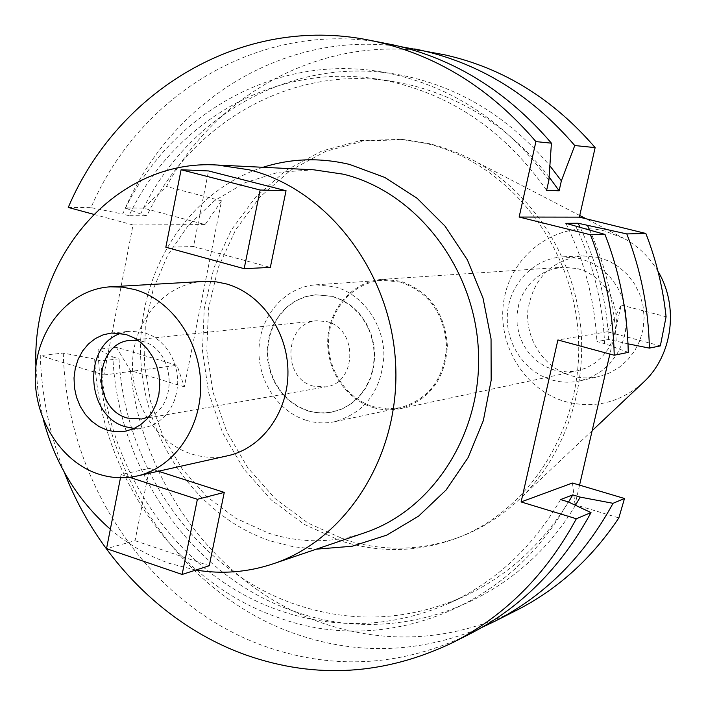<?xml version="1.0" encoding="UTF-8"?>
<svg xmlns="http://www.w3.org/2000/svg" width="706" height="706" viewBox="0 0 706 706"><rect width="100%" height="100%" fill="white"/><g stroke="black" fill="none" stroke-linecap="round" stroke-linejoin="round"><path stroke-width="0.53" stroke-dasharray="3.53 2.65" d="M552.366 380.102C561.632 382.643 570.951 382.873 580.314 380.79L591.09 377.154L601 371.409L609.684 363.749L616.815 354.447L622.11 343.84L625.366 332.323L626.451 320.321L625.339 308.293L622.048 296.67L616.717 285.904L609.552 276.381L600.815 268.474L590.851 262.447L580.023 258.52L562.991 256.843C534.195 258.281 509.838 283.309 507.473 313.076C504.869 342.816 524.54 372.433 552.366 380.102M598.803 257.461L609.384 261.273L619.118 267.142L627.652 274.837L634.65 284.103L639.848 294.579L643.051 305.892L644.137 317.612L643.069 329.287L639.883 340.504L634.703 350.829L627.74 359.892L619.25 367.358L609.56 372.962L599.023 376.51C589.881 378.548 580.773 378.337 571.71 375.866C544.511 368.417 525.282 339.586 527.85 310.605C533.039 278.552 551.148 260.293 582.159 255.828L598.803 257.461M658.01 271.386C649.502 257.09 638.145 246.103 623.954 238.407L604.848 231.056C560.705 219.928 514.436 250.656 504.816 295.637C494.562 340.451 522.546 389.712 565.797 401.705C594.223 408.915 619.78 402.755 642.469 383.243M344.943 539.693C383.482 551.898 421.923 550.945 460.259 536.825C482.586 528.229 502.707 515.327 520.622 498.127C565.709 454.443 588.945 384.982 579.644 317.7C570.139 250.436 528.75 190.011 473.417 160.368L458.238 153.114L439.459 146.363L429.892 143.795L404.75 139.7L364.375 140.873L325.687 151.331L290.404 170.375L259.993 196.965L235.654 229.803L218.304 267.38L208.561 308.072L206.761 350.185L212.921 391.989L226.802 431.763L247.877 467.875L275.34 498.789L308.134 523.12L344.943 539.693M341.095 540.999L304.162 524.346L271.272 499.919L243.72 468.872L222.575 432.61L208.641 392.677L202.454 350.714L204.255 308.434L214.024 267.574L231.418 229.847L255.828 196.877L286.336 170.181L321.733 151.058L360.545 140.556L401.061 139.373L426.292 143.486C505.778 161.956 571.472 241.62 578.117 332.332C585.124 423.035 532.227 509.741 456.8 538.148C418.331 552.313 379.757 553.266 341.095 540.999M438.885 53.638C328.961 31.682 218.578 90.121 166.484 186.499L143.371 208.111L205.102 224.561L133.028 224.976L103.923 374.965L40.242 355.586C41.68 395.845 49.667 434.693 64.22 472.12M482.013 627.36C420.432 653.041 358.78 655.406 297.058 634.456C182.254 595.652 101.037 474.811 98.099 349.232L116.305 347.237L177.047 365.32L184.328 386.817L221.552 200.857L166.484 186.499M184.328 386.817L130.416 370.562C141.941 484.034 218.913 588.372 323.427 623.416C388.582 645.134 453.005 640.739 516.686 610.231M579.564 485.128L575.037 504.702L618.844 517.913M660.348 345.896L607.354 331.767L621.227 305.045L609.887 354.05M621.227 305.045L666.085 316.738M133.028 224.976L93.571 214.297M262.959 167.296C188.634 191.247 138.376 270.76 140.573 354.112C142.55 437.491 196.374 516.501 270.954 541.105L293.396 546.762L316.341 549.171M607.354 331.767L557.899 339.983M575.037 504.702L572.46 483.01M628.278 352.382L604.627 343.628C602.615 302.186 592.916 262.879 575.522 225.708M628.005 343.857L608.66 339.48L596.932 341.563L604.627 343.628M565.894 223.325C584.215 260.364 594.567 299.768 596.932 341.563M608.66 339.48C606.436 299.882 596.87 262.394 579.961 227.023M589.572 229.856C605.474 265.2 614.361 302.424 616.241 341.51M116.305 347.237L130.416 370.562M575.443 505.284C515.336 606.375 394.866 647.446 295.576 611.793C192.429 577.411 118.043 470.125 112.845 356.936L98.099 349.232M112.845 356.936L119.023 358.789L100.896 360.96L94.648 359.08L63.284 353.062L40.242 355.586M103.923 374.965L177.047 365.32M63.284 353.062C66.435 482.269 149.451 606.736 266.992 647.049C335.156 670.4 402.667 666.085 469.525 634.112M94.648 359.08C99.978 474.008 175.238 582.997 279.691 618.077C382.987 655.6 508.938 610.205 568.118 501.851M560.564 499.574C532.836 547.132 495.815 581.629 449.501 603.083C393.745 627.334 337.636 629.999 281.165 611.096C180.065 577.296 106.818 472.252 100.896 360.96M119.023 358.789C124.812 468.396 197.195 571.789 297.032 604.918C352.797 623.451 408.192 620.75 463.198 596.817C506.37 576.864 541.476 545.27 568.533 502.045M221.552 200.857L205.102 224.561M549.127 176.985C510.412 128.315 463.171 97.419 407.424 84.288L391.133 81.199C289.928 65.076 190.638 123.779 146.901 215.754L140.626 214.077L125.403 207.943L143.371 208.111M125.403 207.943C171.726 101.046 284.103 29.899 400.84 46.675M140.626 214.077C187.266 113.251 299.079 51.088 408.995 76.857C463.745 89.591 510.712 119.261 549.912 165.848M546.62 190.329C506.299 132.993 455.008 96.907 392.748 82.064L376.236 78.931C273.663 62.596 173.208 122.306 129.021 215.718L146.901 215.754M548.889 180.18C507.676 124.291 456.164 89.071 394.345 74.501C282.921 48.37 169.784 111.619 122.667 214.006L91.012 207.643C139.956 93.024 262.676 18.647 386.985 43.604M129.021 215.718L122.667 214.006M68.253 207.44L91.012 207.643M313.852 169.819L278.508 172.238L244.885 182.775L214.412 200.795L188.334 225.364L167.657 255.334L153.149 289.381L145.321 326.075L144.439 363.908L150.51 401.352L163.289 436.908L182.289 469.128L206.814 496.671L235.901 518.328L268.412 533.092C300.438 543.382 332.5 543.276 364.587 532.783M195.862 570.042L169.767 563.467C148.119 556.019 128.315 544.608 110.357 529.235M43.463 420.105L38.106 393.392L35.927 366.229M203.478 281.42C166.042 283.503 135.164 318.388 132.657 359.831C129.86 401.246 155.638 442.759 191.838 454.082C203.778 457.797 215.78 458.344 227.844 455.723M165.839 247.25L193.523 246.535L208.552 170.949M193.523 246.535L270.336 267.415M158.373 471.237L149.425 468.369L135.04 540.708L106.527 548.659M209.241 565.744L135.04 540.708M120.973 333.303L130.125 331.193L144.271 332.561L152.125 335.8L159.353 340.716L165.681 347.123L170.861 354.783L174.7 363.405L177.029 372.653L177.762 382.175L176.879 391.601L174.417 400.567L170.473 408.739L165.195 415.808L158.797 421.491L151.516 425.594L143.653 427.968L134.272 428.454M148.904 416.822C179.068 405.279 174.338 348.896 142.533 341.413L138.235 340.469M313.411 386.138C281.623 378.522 284.289 322.536 316.65 320.762L326.94 321.645C358.057 328.564 357.095 383.226 325.89 386.862L313.411 386.138M308.187 411.051L318.282 412.966L330.179 412.48L341.695 409.065L350.776 403.894L358.754 396.843L365.329 388.176L370.226 378.204L373.271 367.296L374.33 355.886L373.377 344.387L370.429 333.25L365.602 322.898L359.098 313.729L351.156 306.077L342.083 300.226L332.235 296.396L315.45 294.781L304.868 296.82L294.958 301.162L286.115 307.613L278.667 315.917L272.922 325.722L269.092 336.638L267.318 348.226L267.671 360.042L270.133 371.603L274.608 382.467L280.926 392.201L288.842 400.426L298.047 406.797L308.187 411.051M332.667 296.361L342.507 300.191L351.57 306.033L359.513 313.685L366.017 322.854L370.835 333.206L373.783 344.334L374.745 355.824L373.677 367.235L370.641 378.134L365.734 388.097L359.169 396.763L351.2 403.814L342.119 408.977L332.288 412.092L323.825 413.036L315.317 412.472L308.619 410.963L298.488 406.709L289.284 400.346L281.367 392.13L275.058 382.396L270.583 371.541L268.121 359.981L267.768 348.173L269.533 336.585L273.363 325.678L279.108 315.873L286.548 307.578L295.399 301.118L305.31 296.785L315.882 294.746L332.667 296.361M306.633 420.423C316.006 423.212 325.431 423.626 334.909 421.659C365.126 412.701 381.452 390.736 383.887 355.762C383.976 324.001 362.522 294.155 334.688 286.724L315.785 284.827C285.851 286.786 261.088 314.302 259.102 346.858C256.869 379.387 277.617 411.774 306.633 420.423M400.231 282.029C428.877 292.107 444.312 313.517 446.545 346.267C444.198 378.831 428.745 399.331 400.196 407.768L386.8 408.898L373.483 406.7C346.064 398.714 326.481 368.541 328.652 338.183C330.602 307.816 354.094 282.126 382.378 280.282L400.231 282.029M373.289 407.583C382.299 410.195 391.353 410.557 400.452 408.659C429.389 400.081 445.045 379.281 447.41 346.249C445.133 313.049 429.469 291.34 400.426 281.129L382.378 279.355C353.68 281.2 329.826 307.251 327.84 338.059C325.616 368.85 345.472 399.472 373.289 407.583M577.729 268.615L586.81 271.934L595.158 277.017L602.456 283.688L608.431 291.702L612.852 300.756L615.544 310.516L616.417 320.612L615.429 330.664L612.614 340.292L608.095 349.143L602.042 356.874L594.69 363.219L586.307 367.932L577.226 370.862L567.518 371.903L559.408 371.232L554.625 370.173L545.182 366.458L536.622 360.854L529.288 353.591L523.464 344.96L519.387 335.315L517.198 325.034L517.004 314.532L518.804 304.224L522.528 294.526L528.035 285.824L535.122 278.473L543.488 272.781L552.824 268.977L562.735 267.23L577.729 268.615M120.488 477.741L121.114 474.564L149.425 468.369M129.489 477.291L121.114 474.564M580.314 380.79L599.023 376.51M562.991 256.843L582.159 255.828M623.954 238.407L586.112 218.789M579.75 215.489L473.417 160.368M592.166 430.669L520.622 498.127M401.061 139.373L404.75 139.7M456.8 538.148L460.259 536.825M449.501 603.083L463.198 596.817M376.236 78.931L391.133 81.199M125.271 431.331L143.653 427.968M111.522 333.011L130.125 331.193M141.747 419.029L325.89 386.862M130.742 340.318L316.65 320.762M334.909 421.659L400.196 407.768M315.785 284.827L382.378 280.282M400.452 408.659L577.226 370.862M382.378 279.355L562.735 267.23"/><path stroke-width="1.06" d="M642.469 383.243L643.996 381.796C672.694 354.95 679.048 306.095 658.01 271.386M400.84 46.675L445.265 54.953C503.263 68.076 553.23 98.964 595.14 147.616L579.379 217.139L645.858 233.474C656.28 260.232 663.022 287.986 666.085 316.738L660.348 345.896L649.379 348.111L628.005 343.857M576.343 518.751L591.001 512.582L568.118 501.851L560.564 499.574L572.769 494.88L580.208 497.112L613.037 503.316C584.091 556.452 544.635 595.802 494.677 621.368L516.686 610.231C557.661 589.36 591.707 558.587 618.844 517.913L624.501 498.498L572.46 483.01L521.107 501.94L576.343 518.751C546.1 574.64 504.922 615.906 452.811 642.566C384.849 675.06 316.262 679.331 247.065 655.389C164.683 626.434 97.172 556.928 64.22 472.12M609.887 354.05L579.564 485.128M549.912 165.848L561.367 180.824L559.126 190.796L546.62 190.329L548.889 180.18L551.43 143.177L535.907 141.597L519.139 217.042L579.379 217.139M561.367 180.824L574.763 145.542L595.14 147.616M519.139 217.042L590.481 234.78C605.377 273.425 613.293 313.579 614.229 355.224L557.899 339.983L521.107 501.94M93.571 214.297L68.253 207.44C117.77 90.668 242.22 14.694 368.594 40.048L375.398 41.46C437.349 55.483 490.855 88.859 535.907 141.597M316.341 549.171L352.179 546.232L386.764 535.13L418.57 516.157L446.121 489.982L468.078 457.647L483.354 420.547L491.155 380.34L491.049 338.889L483.019 298.126L467.443 259.967L445.098 226.185L417.096 198.271L384.779 177.435L349.691 164.463C320.083 157.412 291.181 158.356 262.959 167.296M590.481 234.78L605.007 234.436L565.894 223.325L578.108 223.246L626.822 233.924L645.858 233.474M626.822 233.924C641.013 270.557 648.532 308.628 649.379 348.111M605.007 234.436C619.621 272.278 627.378 311.593 628.278 352.382L614.229 355.224M579.961 227.023L578.108 223.246M587.595 225.585L589.572 229.856M494.677 621.368L482.013 627.36M613.037 503.316L624.501 498.498M580.208 497.112L575.443 505.284M452.811 642.566L469.525 634.112C520.781 607.884 561.27 567.377 591.001 512.582M568.533 502.045L572.769 494.88M414.669 48.952L421.2 50.302C480.574 63.743 531.768 95.486 574.763 145.542M559.126 190.796L549.127 176.985M551.43 143.177C507.199 91.506 454.611 58.783 393.683 44.99L368.594 40.048M273.178 563.82L364.587 532.783C433.484 509.864 483.222 432.019 478.315 348.923C473.779 265.818 415.093 191.591 343.328 174.188L313.852 169.819L217.439 165.036L249.192 169.811C326.587 188.829 390.392 270.645 395.528 362.231C401.061 453.808 347.343 539.199 273.178 563.82C247.78 572.275 222.011 574.349 195.862 570.042M110.357 529.235C77.642 500.492 55.35 464.124 43.463 420.105M35.927 366.229C31.364 257.69 115.934 158.294 217.439 165.036M136.876 476.038L227.844 455.723C262.085 448.266 288.375 412.127 287.951 371.665C287.748 331.211 260.77 293.29 226.176 283.874L216.495 281.897L205.102 281.341L110.427 286.821L122.544 287.148L134.59 289.522C171.443 299.776 200.345 341.051 200.68 385.008C201.236 428.983 173.288 468.122 136.876 476.038C124.053 478.827 111.283 478.174 98.584 474.088C60.081 461.627 32.626 416.566 35.459 371.709C37.974 326.825 70.618 289.045 110.427 286.821M270.336 267.415L286.036 190.717L260.126 190.011L244.161 268.668L270.336 267.415M244.161 268.668L165.839 247.25L181.089 169.749L208.552 170.949L286.036 190.717M224.261 492.4L209.241 565.744L182.13 574.455L197.38 499.31L224.261 492.4L158.373 471.237M107.162 430.139L114.884 431.737L123.982 431.542L133.231 428.921L140.582 424.756L147.06 418.985L152.399 411.819L156.388 403.514L158.876 394.398L159.759 384.823L159.009 375.142L156.644 365.752L152.761 356.989L147.519 349.205L141.112 342.692L133.787 337.697L125.836 334.397L111.522 333.011L103.164 334.82L95.363 338.527L88.427 343.972L82.628 350.926L78.198 359.116L75.295 368.214L74.024 377.86L74.448 387.682L76.53 397.301L80.202 406.329L85.329 414.422L91.692 421.261L99.069 426.574L107.162 430.139M134.272 428.454L125.756 426.812C85.805 416.487 82.081 345.402 120.973 333.303M138.235 340.469L130.742 340.318C93.774 342.295 91.118 408.756 127.477 418.067L141.747 419.029L148.904 416.822M181.089 169.749L260.126 190.011M182.13 574.455L106.527 548.659L120.488 477.741M197.38 499.31L129.489 477.291M586.112 218.789L579.75 215.489M643.996 381.796L592.166 430.669"/></g></svg>
